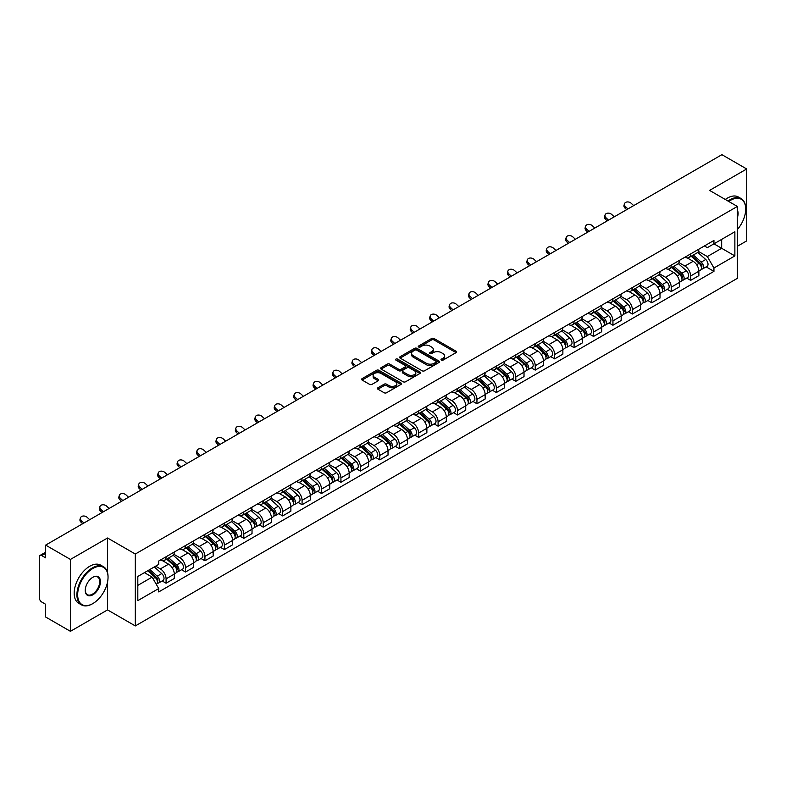 <?xml version="1.0" encoding="UTF-8"?>
<svg xmlns="http://www.w3.org/2000/svg" width="786" height="786" viewBox="0 0 786 786"><rect width="100%" height="100%" fill="white"/><g stroke="black" fill="none" stroke-linecap="round" stroke-linejoin="round"><path stroke-width="1.18" d="M441.359 360.126A1.208 0.698 0 0 0 443.068 360.126L456.057 352.629A1.729 1.002 0 0 0 456.568 351.922A1.729 1.002 0 0 0 456.057 351.214L434.049 338.511A1.729 1.002 0 0 0 431.612 338.511L418.624 346.007A1.208 0.698 0 0 0 418.27 346.498A1.208 0.698 0 0 0 418.624 346.999A1.208 0.698 0 0 0 420.333 346.999L422.013 346.027A5.531 3.193 0 0 1 429.834 346.027L431.671 347.088A5.531 3.193 0 0 1 433.292 349.348A5.531 3.193 0 0 1 431.671 351.597L429.991 352.57A1.208 0.698 0 0 0 429.637 353.071A1.208 0.698 0 0 0 429.991 353.562A1.208 0.698 0 0 0 431.701 353.562L433.381 352.59A5.531 3.193 0 0 1 441.201 352.59L443.039 353.651A5.531 3.193 0 0 1 444.66 355.911A5.531 3.193 0 0 1 443.039 358.17L441.359 359.133A1.208 0.698 0 0 0 441.005 359.634A1.208 0.698 0 0 0 441.359 360.126L441.359 359.133M377.938 387.773A1.729 1.002 0 0 0 377.437 388.481A1.729 1.002 0 0 0 377.938 389.188L384.118 392.745A1.729 1.002 0 0 0 386.565 392.745L400.988 384.423A1.729 1.002 0 0 0 401.489 383.715A1.729 1.002 0 0 0 400.988 383.008L378.98 370.304A1.729 1.002 0 0 0 376.533 370.304L362.11 378.636A1.729 1.002 0 0 0 361.609 379.343A1.729 1.002 0 0 0 362.11 380.041L369.567 384.354A1.729 1.002 0 0 0 372.014 384.354L378.184 380.788A1.729 1.002 0 0 0 378.695 380.08A1.729 1.002 0 0 0 378.184 379.373L374.49 377.241A4.628 2.672 0 0 1 373.134 375.354A4.628 2.672 0 0 1 375.993 372.888A4.628 2.672 0 0 1 381.033 373.468L395.515 381.829A4.628 2.672 0 0 1 396.871 383.715A4.628 2.672 0 0 1 394.012 386.181A4.628 2.672 0 0 1 388.972 385.602L386.565 384.207A1.729 1.002 0 0 0 384.118 384.207L377.938 387.773L377.938 389.188M135.32 554.032L107.544 537.997L70.435 559.426L45.647 545.111L721.912 154.675L746.7 168.98L709.591 190.409L737.356 206.443L135.32 554.032L135.32 625.931L737.356 278.352L737.356 206.443M422.131 370.796A1.729 1.002 0 0 0 424.578 370.796L439.001 362.474A1.729 1.002 0 0 0 439.512 361.766A1.729 1.002 0 0 0 439.001 361.059L417.002 348.355A1.729 1.002 0 0 0 414.556 348.355L400.133 356.687A1.729 1.002 0 0 0 399.622 357.394A1.729 1.002 0 0 0 400.133 358.092L422.131 370.796M396.399 360.391A1.208 0.698 0 0 1 397.628 360.558L397.628 359.123L419.999 372.033A1.729 1.002 0 0 1 420.5 372.741A1.729 1.002 0 0 1 419.999 373.448L405.566 381.77A1.729 1.002 0 0 1 403.13 381.77L381.122 369.066L381.122 367.661A1.729 1.002 0 0 0 380.611 368.369A1.729 1.002 0 0 0 381.122 369.066M381.122 367.661L387.292 364.095A1.729 1.002 0 0 1 389.738 364.095L398.659 369.243A1.729 1.002 0 0 0 401.106 369.243L405.203 366.885A1.729 1.002 0 0 0 405.714 366.178A1.729 1.002 0 0 0 405.203 365.47L395.908 360.106A1.208 0.698 0 0 1 395.555 359.615A1.208 0.698 0 0 1 396.301 358.966A1.208 0.698 0 0 1 397.628 359.123M70.435 559.426L70.435 631.325L45.647 617.02L45.647 604.287L41.796 602.056A3.527 2.034 -120 0 1 39.3 597.743L39.3 557.048A3.527 2.034 -120 0 1 40.027 555.437L45.647 552.194M737.356 246.283L746.7 240.889L746.7 168.98M70.435 631.325L107.544 609.897L135.32 625.931M45.647 545.111L45.647 557.844L41.796 555.614A3.527 2.034 -120 0 0 40.027 555.437M690.658 253.898A8.106 4.677 60 0 1 688.978 257.543L697.202 252.797A8.106 4.677 -120 0 0 698.872 249.152M678.986 262.622L684.93 266.051A8.106 4.677 60 0 1 690.658 275.974L698.872 271.229A8.106 4.677 -120 0 0 693.144 261.306L687.259 257.916M698.872 271.229L698.872 275.621L690.658 280.366L686.718 278.087M688.978 257.543A8.106 4.677 60 0 1 684.989 257.169M690.658 275.974L690.658 280.366M671.224 265.118A8.106 4.677 60 0 1 669.554 268.753L677.768 264.008A8.106 4.677 -120 0 0 679.448 260.372M667.285 289.307L671.224 291.577L679.448 286.831L679.448 282.449A8.106 4.677 -120 0 0 673.72 272.526L667.835 269.126M669.554 268.753A8.106 4.677 60 0 1 665.565 268.39M659.562 273.842L665.496 277.271A8.106 4.677 60 0 1 671.224 287.195L671.224 291.577M651.8 276.338A8.106 4.677 60 0 1 650.12 279.973L658.344 275.228A8.106 4.677 -120 0 0 660.014 271.592M647.861 300.517L651.8 302.797L660.014 298.051L660.014 293.669A8.106 4.677 -120 0 0 654.286 283.746L648.411 280.347M650.12 279.973A8.106 4.677 60 0 1 646.131 279.61M640.128 285.063L646.072 288.491A8.106 4.677 60 0 1 651.8 298.415L651.8 302.797M632.366 287.548A8.106 4.677 60 0 1 630.696 291.193L638.91 286.448A8.106 4.677 -120 0 0 640.59 282.803M628.427 311.737L632.366 314.017L640.59 309.271L640.59 304.88A8.106 4.677 -120 0 0 634.862 294.956L628.977 291.567M630.696 291.193A8.106 4.677 60 0 1 626.707 290.82M620.704 296.273L626.639 299.702A8.106 4.677 60 0 1 632.366 309.625L632.366 314.017M612.942 298.768A8.106 4.677 60 0 1 611.262 302.404L619.486 297.658A8.106 4.677 -120 0 0 621.166 294.023M609.003 322.958L612.942 325.227L621.166 320.482L621.166 316.1A8.106 4.677 -120 0 0 615.428 306.176L609.553 302.777M611.262 302.404A8.106 4.677 60 0 1 607.273 302.04M601.28 307.493L607.214 310.922A8.106 4.677 60 0 1 612.942 320.845L612.942 325.227M593.509 309.989A8.106 4.677 60 0 1 591.838 313.624L600.052 308.878A8.106 4.677 -120 0 0 601.732 305.243M589.569 334.168L593.509 336.447L601.732 331.702L601.732 327.32A8.106 4.677 -120 0 0 596.004 317.397L590.119 313.997M591.838 313.624A8.106 4.677 60 0 1 587.849 313.26M581.846 318.713L587.781 322.142A8.106 4.677 60 0 1 593.509 332.065L593.509 336.447M574.085 321.209A8.106 4.677 60 0 1 572.405 324.844L580.628 320.099A8.106 4.677 -120 0 0 582.308 316.463M570.145 345.388L574.085 347.667L582.308 342.922L582.308 338.53A8.106 4.677 -120 0 0 576.58 328.607L570.695 325.217M572.405 324.844A8.106 4.677 60 0 1 568.416 324.471M562.422 329.924L568.357 333.352A8.106 4.677 60 0 1 574.085 343.276L574.085 347.667M554.651 332.419A8.106 4.677 60 0 1 552.98 336.054L561.194 331.309A8.106 4.677 -120 0 0 562.874 327.674M550.711 356.608L554.661 358.878L562.874 354.132L562.874 349.75A8.106 4.677 -120 0 0 557.146 339.827L551.261 336.428M552.98 336.054A8.106 4.677 60 0 1 548.992 335.691M542.988 341.144L548.923 344.573A8.106 4.677 60 0 1 554.661 354.496L554.661 358.878M535.227 343.639A8.106 4.677 60 0 1 533.547 347.274L541.77 342.529A8.106 4.677 -120 0 0 543.45 338.894M531.287 367.828L535.227 370.098L543.45 365.352L543.45 360.971A8.106 4.677 -120 0 0 537.722 351.047L531.837 347.648M533.547 347.274A8.106 4.677 60 0 1 529.558 346.911M523.564 352.364L529.499 355.793A8.106 4.677 60 0 1 535.227 365.716L535.227 370.098M515.803 354.859A8.106 4.677 60 0 1 514.123 358.495L522.336 353.749A8.106 4.677 -120 0 0 524.016 350.114M511.853 379.039L515.803 381.318L524.016 376.573L524.016 372.181A8.106 4.677 -120 0 0 518.288 362.258L512.403 358.868M514.123 358.495A8.106 4.677 60 0 1 510.134 358.131M504.131 363.584L510.065 367.003A8.106 4.677 60 0 1 515.803 376.926L515.803 381.318M496.369 366.07A8.106 4.677 60 0 1 494.689 369.705L502.912 364.959A8.106 4.677 -120 0 0 504.592 361.324M492.429 390.259L496.369 392.528L504.592 387.783L504.592 383.401A8.106 4.677 -120 0 0 498.864 373.478L492.979 370.078M494.689 369.705A8.106 4.677 60 0 1 490.7 369.341M484.707 374.794L490.641 378.223A8.106 4.677 60 0 1 496.369 388.146L496.369 392.528M476.945 377.29A8.106 4.677 60 0 1 475.265 380.925L483.478 376.18A8.106 4.677 -120 0 0 485.159 372.544M473.005 401.479L476.945 403.749L485.159 399.003L485.159 394.621A8.106 4.677 -120 0 0 479.431 384.698L473.545 381.298M475.265 380.925A8.106 4.677 60 0 1 471.276 380.562M465.273 386.014L471.217 389.443A8.106 4.677 60 0 1 476.945 399.367L476.945 403.749M457.511 388.51A8.106 4.677 60 0 1 455.831 392.145L464.054 387.4A8.106 4.677 -120 0 0 465.734 383.765M453.571 412.689L457.511 414.969L465.734 410.223L465.734 405.831A8.106 4.677 -120 0 0 460.007 395.908L454.121 392.519M455.831 392.145A8.106 4.677 60 0 1 451.842 391.782M445.849 397.235L451.783 400.654A8.106 4.677 60 0 1 457.511 410.577L457.511 414.969M438.087 399.72A8.106 4.677 60 0 1 436.407 403.356L444.63 398.61A8.106 4.677 -120 0 0 446.301 394.975M434.147 423.909L438.087 426.179L446.301 421.434L446.301 417.052A8.106 4.677 -120 0 0 440.573 407.128L434.687 403.729M436.407 403.356A8.106 4.677 60 0 1 432.418 402.992M426.415 408.445L432.359 411.874A8.106 4.677 60 0 1 438.087 421.797L438.087 426.179M418.653 410.94A8.106 4.677 60 0 1 416.973 414.576L425.197 409.83A8.106 4.677 -120 0 0 426.877 406.195M414.713 435.13L418.653 437.399L426.877 432.654L426.877 428.272A8.106 4.677 -120 0 0 421.149 418.349L415.263 414.949M416.973 414.576A8.106 4.677 60 0 1 412.994 414.212M406.991 419.665L412.925 423.094A8.106 4.677 60 0 1 418.653 433.017L418.653 437.399M399.229 422.161A8.106 4.677 60 0 1 397.549 425.796L405.773 421.05A8.106 4.677 -120 0 0 407.443 417.415M395.289 446.34L399.229 448.619L407.443 443.874L407.443 439.482A8.106 4.677 -120 0 0 401.715 429.559L395.839 426.169M397.549 425.796A8.106 4.677 60 0 1 393.56 425.432M387.557 430.885L393.501 434.304A8.106 4.677 60 0 1 399.229 444.228L399.229 448.619M379.795 433.371A8.106 4.677 60 0 1 378.125 437.006L386.339 432.261A8.106 4.677 -120 0 0 388.019 428.625M375.855 457.56L379.795 459.839L388.019 455.094L388.019 450.702A8.106 4.677 -120 0 0 382.291 440.779L376.406 437.38M378.125 437.006A8.106 4.677 60 0 1 374.136 436.643M368.133 442.096L374.067 445.524A8.106 4.677 60 0 1 379.795 455.448L379.795 459.839M360.371 444.591A8.106 4.677 60 0 1 358.691 448.226L366.915 443.481A8.106 4.677 -120 0 0 368.585 439.846M356.431 468.78L360.371 471.05L368.585 466.304L368.585 461.922A8.106 4.677 -120 0 0 362.857 451.999L356.982 448.6M358.691 448.226A8.106 4.677 60 0 1 354.702 447.863M348.709 453.316L354.643 456.745A8.106 4.677 60 0 1 360.371 466.668L360.371 471.05M340.937 455.811A8.106 4.677 60 0 1 339.267 459.446L347.481 454.701A8.106 4.677 -120 0 0 349.161 451.066M336.998 479.991L340.937 482.27L349.161 477.524L349.161 473.133A8.106 4.677 -120 0 0 343.433 463.209L337.548 459.82M339.267 459.446A8.106 4.677 60 0 1 335.278 459.083M329.275 464.536L335.209 467.955A8.106 4.677 60 0 1 340.937 477.878L340.937 482.27M321.513 467.022A8.106 4.677 60 0 1 319.833 470.667L328.057 465.911A8.106 4.677 -120 0 0 329.737 462.276M317.573 491.211L321.513 493.49L329.737 488.745L329.737 484.353A8.106 4.677 -120 0 0 323.999 474.43L318.124 471.03M319.833 470.667A8.106 4.677 60 0 1 315.844 470.293M309.851 475.746L315.785 479.175A8.106 4.677 60 0 1 321.513 489.098L321.513 493.49M302.079 478.242A8.106 4.677 60 0 1 300.409 481.877L308.623 477.131A8.106 4.677 -120 0 0 310.303 473.496M298.14 502.431L302.079 504.7L310.303 499.955L310.303 495.573A8.106 4.677 -120 0 0 304.575 485.65L298.69 482.25M300.409 481.877A8.106 4.677 60 0 1 296.42 481.513M290.417 486.966L296.351 490.395A8.106 4.677 60 0 1 302.079 500.318L302.079 504.7M282.655 489.462A8.106 4.677 60 0 1 280.975 493.097L289.199 488.352A8.106 4.677 -120 0 0 290.879 484.716M278.716 513.641L282.655 515.921L290.879 511.175L290.879 506.783A8.106 4.677 -120 0 0 285.151 496.87L279.266 493.47M280.975 493.097A8.106 4.677 60 0 1 276.986 492.734M270.993 498.186L276.927 501.615A8.106 4.677 60 0 1 282.655 511.529L282.655 515.921M263.231 500.672A8.106 4.677 60 0 1 261.551 504.317L269.765 499.572A8.106 4.677 -120 0 0 271.445 495.927M259.282 524.861L263.231 527.141L271.445 522.395L271.445 518.003A8.106 4.677 -120 0 0 265.717 508.08L259.832 504.681M261.551 504.317A8.106 4.677 60 0 1 257.562 503.944M251.559 509.397L257.494 512.826A8.106 4.677 60 0 1 263.231 522.749L263.231 527.141M243.798 511.892A8.106 4.677 60 0 1 242.117 515.528L250.341 510.782A8.106 4.677 -120 0 0 252.021 507.147M239.858 536.081L243.798 538.351L252.021 533.606L252.021 529.224A8.106 4.677 -120 0 0 246.293 519.3L240.408 515.901M242.117 515.528A8.106 4.677 60 0 1 238.129 515.164M232.135 520.617L238.07 524.046A8.106 4.677 60 0 1 243.798 533.969L243.798 538.351M224.374 523.112A8.106 4.677 60 0 1 222.693 526.748L230.907 522.002A8.106 4.677 -120 0 0 232.587 518.367M220.424 547.292L224.374 549.571L232.587 544.826L232.587 540.444A8.106 4.677 -120 0 0 226.859 530.521L220.974 527.121M222.693 526.748A8.106 4.677 60 0 1 218.704 526.384M212.701 531.837L218.646 535.266A8.106 4.677 60 0 1 224.374 545.189L224.374 549.571M204.94 534.323A8.106 4.677 60 0 1 203.26 537.968L211.483 533.222A8.106 4.677 -120 0 0 213.163 529.577M201 558.512L204.94 560.791L213.163 556.046L213.163 551.654A8.106 4.677 -120 0 0 207.435 541.731L201.55 538.341M203.26 537.968A8.106 4.677 60 0 1 199.271 537.595M193.277 543.047L199.212 546.476A8.106 4.677 60 0 1 204.94 556.4L204.94 560.791M185.516 545.543A8.106 4.677 60 0 1 183.836 549.178L192.059 544.433A8.106 4.677 -120 0 0 193.729 540.797M181.576 569.732L185.516 572.002L193.729 567.256L193.729 562.874A8.106 4.677 -120 0 0 188.001 552.951L182.116 549.552M183.836 549.178A8.106 4.677 60 0 1 179.847 548.815M173.844 554.268L179.788 557.696A8.106 4.677 60 0 1 185.516 567.62L185.516 572.002M166.082 556.763A8.106 4.677 60 0 1 164.402 560.398L172.625 555.653A8.106 4.677 -120 0 0 174.305 552.018M162.142 580.942L166.082 583.222L174.305 578.476L174.305 574.094A8.106 4.677 -120 0 0 168.577 564.171L162.692 560.772M164.402 560.398A8.106 4.677 60 0 1 160.413 560.035M155.618 566.175L160.354 568.917A8.106 4.677 60 0 1 166.082 578.84L166.082 583.222M704.413 245.959L707.341 247.649L734.871 231.752L721.666 239.376L721.666 248.297L707.341 256.56L698.42 251.412M137.815 585.383L152.14 577.111L158.733 588.547L137.815 600.622L137.815 576.462L158.733 564.387L158.733 561.008L713.943 240.457L713.943 243.837L734.871 255.912L713.943 267.997L707.341 256.56M734.871 231.752L734.871 255.912M158.733 588.547L158.733 591.927L713.943 271.376L713.943 267.997M107.544 537.997L107.544 572.601M107.544 581.994L107.544 609.897M152.14 577.111L144.418 572.65M706.142 266.867L713.943 271.376M441.84 360.293L443.039 359.605A5.531 3.193 0 0 0 444.66 357.345L444.66 355.911M433.292 349.348L433.292 350.782A5.531 3.193 0 0 1 431.671 353.042L430.473 353.729M456.037 352.639L434.049 339.945A1.729 1.002 0 0 0 431.612 339.945L419.105 347.166M439.001 361.059L439.001 362.474L417.002 349.79A1.729 1.002 0 0 0 414.556 349.79L400.153 358.111M435.945 362.258A1.208 0.698 0 0 0 436.299 361.766A1.208 0.698 0 0 0 435.945 361.275L416.629 350.124A1.208 0.698 0 0 0 414.92 350.124L413.151 351.145A5.531 3.193 0 0 0 411.53 353.405A5.531 3.193 0 0 0 413.151 355.665L426.356 363.279A5.531 3.193 0 0 0 434.177 363.279L435.945 362.258L435.945 363.702A1.208 0.698 0 0 0 436.299 363.201L436.299 361.766M411.53 353.405L411.53 354.84A5.531 3.193 0 0 0 413.151 357.099L413.151 355.665M435.945 363.702L434.177 364.724A5.531 3.193 0 0 1 426.356 364.724L413.151 357.099M381.141 369.086L387.292 365.529L387.292 364.095M405.714 366.178L405.714 367.612A1.729 1.002 0 0 1 405.203 368.32L401.106 370.687A1.729 1.002 0 0 1 398.659 370.687L389.738 365.529A1.729 1.002 0 0 0 387.292 365.529M397.628 360.558L419.97 373.458M407.924 374.598A4.628 2.672 0 0 0 412.964 375.168A4.628 2.672 0 0 0 415.814 372.702A4.628 2.672 0 0 0 414.468 370.815L409.359 367.868A1.729 1.002 0 0 0 406.912 367.868L402.815 370.235A1.729 1.002 0 0 0 402.314 370.943A1.729 1.002 0 0 0 402.815 371.65L407.924 374.598L407.924 376.032A4.628 2.672 0 0 0 412.964 376.612A4.628 2.672 0 0 0 415.814 374.146L415.814 372.702M402.314 370.943L402.314 372.377A1.729 1.002 0 0 0 402.815 373.085L402.815 371.65M407.924 376.032L402.815 373.085M396.871 383.715L396.871 385.15A4.628 2.672 0 0 1 394.012 387.616A4.628 2.672 0 0 1 388.972 387.046L386.565 385.651A1.729 1.002 0 0 0 384.118 385.651L377.968 389.198M373.134 375.354L373.134 376.789A4.628 2.672 0 0 0 374.49 378.675L374.49 377.241M378.164 380.797L374.49 378.675M400.958 384.433L378.98 371.739A1.729 1.002 0 0 0 376.533 371.739L362.13 380.06M691.218 256.246L699.137 263.31A4.402 2.545 60 0 1 700.513 270.119L698.872 271.072M691.425 256.433L695.158 258.584M692.014 255.784L700.827 263.644A2.112 1.218 60 0 1 701.485 266.916A2.112 1.218 60 0 1 701.299 266.994M693.331 255.028L701.25 262.092A4.402 2.545 60 0 1 702.635 268.9A4.402 2.545 60 0 1 701.308 269.038M697.752 252.375L705.74 259.498A4.402 2.545 60 0 1 707.115 266.307L702.635 268.9M633.683 205.618L631.227 203.319A4.048 2.928 17.7 0 0 627.316 201.933A4.048 2.928 17.7 0 0 624.506 203.741A4.048 2.928 17.7 0 0 625.499 206.63L625.017 208.133A4.048 2.928 -162.3 0 1 624.025 205.244L624.506 203.741M627.955 208.929L625.499 206.63M625.017 208.133L626.658 209.675M671.784 267.466L679.703 274.53A4.402 2.545 60 0 1 681.089 281.339L679.448 282.282M672.001 267.653L675.724 269.804M672.59 267.004L681.393 274.864A2.112 1.218 60 0 1 682.061 278.126A2.112 1.218 60 0 1 681.865 278.205M673.907 266.238L681.826 273.302A4.402 2.545 60 0 1 683.201 280.111A4.402 2.545 60 0 1 681.875 280.258M678.318 263.595L686.306 270.718A4.402 2.545 60 0 1 687.691 277.527L683.201 280.111M652.36 278.676L660.279 285.74A4.402 2.545 60 0 1 661.665 292.549L660.014 293.502M652.567 278.863L656.3 281.015M653.156 278.215L661.969 286.084A2.112 1.218 60 0 1 662.627 289.346A2.112 1.218 60 0 1 662.441 289.425M654.483 277.458L662.392 284.522A4.402 2.545 60 0 1 663.777 291.331A4.402 2.545 60 0 1 662.451 291.468M658.894 274.805L666.882 281.928A4.402 2.545 60 0 1 668.257 288.747L663.777 291.331M614.249 216.838L611.803 214.539A4.048 2.928 17.7 0 0 607.883 213.144A4.048 2.928 17.7 0 0 605.073 214.951A4.048 2.928 17.7 0 0 606.075 217.84L605.593 219.353A4.048 2.928 -162.3 0 1 604.591 216.464L605.073 214.951M608.521 220.139L606.075 217.84M605.593 219.353L607.234 220.886M594.825 228.048L592.369 225.749A4.048 2.928 17.7 0 0 588.459 224.364A4.048 2.928 17.7 0 0 585.649 226.172A4.048 2.928 17.7 0 0 586.641 229.06L586.16 230.563A4.048 2.928 -162.3 0 1 585.167 227.685L585.649 226.172M589.097 231.359L586.641 229.06M586.16 230.563L587.8 232.106M737.356 229.581A21.487 12.409 120 0 0 745.708 209.105A21.487 12.409 120 0 0 730.508 200.332A21.487 12.409 120 0 0 728.74 201.471M728.033 201.059A22.018 12.714 -60 0 1 730.135 199.683A22.018 12.714 -60 0 1 741.139 198.593A22.018 12.714 -60 0 1 745.708 208.673A22.018 12.714 -60 0 1 745.698 208.889M737.356 210.127A10.749 6.2 -60 0 1 737.356 217.722M725.301 199.477A22.018 12.714 -60 0 1 727.394 198.101A22.018 12.714 -60 0 1 738.408 197.011L741.139 198.593M92.483 603.786L92.856 603.569A21.487 12.409 120 0 0 108.046 577.258A21.487 12.409 120 0 0 92.856 568.484A21.487 12.409 120 0 0 77.657 594.796A21.487 12.409 120 0 0 92.856 603.569L92.483 603.786A22.018 12.714 -60 0 1 81.469 604.876A22.018 12.714 -60 0 1 78.099 587.23A22.018 12.714 -60 0 1 92.483 567.836A22.018 12.714 -60 0 1 103.487 566.745A22.018 12.714 -60 0 1 108.046 576.826A22.018 12.714 -60 0 1 108.046 577.042M92.856 577.258L92.856 577.258A10.749 6.2 -60 0 1 100.451 581.64A10.749 6.2 -60 0 1 92.856 594.796A10.749 6.2 -60 0 1 85.252 590.414A10.749 6.2 -60 0 1 92.856 577.258L92.856 577.258M85.261 590.188A10.218 5.895 120 0 0 87.374 594.658A10.218 5.895 120 0 0 92.483 594.147A10.218 5.895 120 0 0 99.154 585.148A10.218 5.895 120 0 0 97.592 576.963A10.218 5.895 120 0 0 92.66 577.366M81.469 604.876L78.728 603.294A22.018 12.714 -60 0 1 75.358 585.649A22.018 12.714 -60 0 1 89.742 566.254A22.018 12.714 -60 0 1 100.746 565.163L103.487 566.745M632.936 289.896L640.845 296.961A4.402 2.545 60 0 1 642.231 303.769L640.59 304.722M633.143 290.083L636.866 292.235M633.732 289.435L642.535 297.295A2.112 1.218 60 0 1 643.203 300.566A2.112 1.218 60 0 1 643.007 300.645M635.049 288.678L642.968 295.742A4.402 2.545 60 0 1 644.353 302.551A4.402 2.545 60 0 1 643.017 302.689M639.46 286.025L647.448 293.149A4.402 2.545 60 0 1 648.833 299.957L644.353 302.551M613.502 301.117L621.421 308.181A4.402 2.545 60 0 1 622.807 314.99L621.156 315.933M613.709 301.303L617.442 303.455M614.298 300.655L623.111 308.515A2.112 1.218 60 0 1 623.779 311.787A2.112 1.218 60 0 1 623.583 311.855M615.625 299.888L623.534 306.953A4.402 2.545 60 0 1 624.919 313.761A4.402 2.545 60 0 1 623.593 313.909M620.036 297.246L628.024 304.369A4.402 2.545 60 0 1 629.399 311.177L624.919 313.761M594.078 312.327L601.988 319.391A4.402 2.545 60 0 1 603.373 326.2L601.732 327.153M594.285 312.514L598.008 314.665M594.874 311.865L603.687 319.735A2.112 1.218 60 0 1 604.346 322.997A2.112 1.218 60 0 1 604.149 323.075M596.191 311.109L604.11 318.173A4.402 2.545 60 0 1 605.495 324.982A4.402 2.545 60 0 1 604.159 325.119M600.602 308.456L608.59 315.589A4.402 2.545 60 0 1 609.975 322.398L605.495 324.982M575.391 239.268L572.945 236.969A4.048 2.928 17.7 0 0 569.035 235.584A4.048 2.928 17.7 0 0 566.215 237.392A4.048 2.928 17.7 0 0 567.217 240.28L566.735 241.783A4.048 2.928 -162.3 0 1 565.733 238.895L566.215 237.392M569.663 242.579L567.217 240.28M566.735 241.783L568.376 243.326M555.967 250.488L553.511 248.189A4.048 2.928 17.7 0 0 549.601 246.804A4.048 2.928 17.7 0 0 546.791 248.612A4.048 2.928 17.7 0 0 547.783 251.491L547.302 253.004A4.048 2.928 -162.3 0 1 546.309 250.115L546.791 248.612M550.239 253.79L547.783 251.491M547.302 253.004L548.942 254.536M536.533 261.699L534.087 259.4A4.048 2.928 17.7 0 0 530.177 258.014A4.048 2.928 17.7 0 0 527.357 259.822A4.048 2.928 17.7 0 0 528.359 262.711L527.878 264.214A4.048 2.928 -162.3 0 1 526.875 261.335L527.357 259.822M530.805 265.01L528.359 262.711M527.878 264.214L529.518 265.756M574.645 323.547L582.564 330.611A4.402 2.545 60 0 1 583.949 337.42L582.298 338.373M574.861 323.734L578.584 325.885M575.44 323.085L584.253 330.945A2.112 1.218 60 0 1 584.922 334.217A2.112 1.218 60 0 1 584.725 334.296M576.767 322.329L584.676 329.393A4.402 2.545 60 0 1 586.061 336.202A4.402 2.545 60 0 1 584.735 336.339M581.178 319.676L589.166 326.799A4.402 2.545 60 0 1 590.541 333.608L586.061 336.202M517.109 272.919L514.653 270.62A4.048 2.928 17.7 0 0 510.743 269.234A4.048 2.928 17.7 0 0 507.933 271.042A4.048 2.928 17.7 0 0 508.925 273.931L508.444 275.434A4.048 2.928 -162.3 0 1 507.451 272.546L507.933 271.042M511.381 276.23L508.925 273.931M508.444 275.434L510.085 276.977M555.221 334.767L563.13 341.831A4.402 2.545 60 0 1 564.515 348.64L562.874 349.583M555.427 334.954L559.151 337.106M556.016 334.305L564.829 342.165A2.112 1.218 60 0 1 565.488 345.437A2.112 1.218 60 0 1 565.301 345.506M557.333 333.539L565.252 340.603A4.402 2.545 60 0 1 566.637 347.412A4.402 2.545 60 0 1 565.301 347.559M561.744 330.896L569.732 338.019A4.402 2.545 60 0 1 571.117 344.828L566.637 347.412M497.685 284.139L495.229 281.84A4.048 2.928 17.7 0 0 491.319 280.455A4.048 2.928 17.7 0 0 488.509 282.262A4.048 2.928 17.7 0 0 489.501 285.141L489.02 286.654A4.048 2.928 -162.3 0 1 488.027 283.766L488.509 282.262M491.948 287.44L489.501 285.141M489.02 286.654L490.661 288.187M535.787 345.978L543.706 353.042A4.402 2.545 60 0 1 545.091 359.85L543.44 360.803M536.003 346.164L539.727 348.316M536.592 345.516L545.396 353.386A2.112 1.218 60 0 1 546.064 356.648A2.112 1.218 60 0 1 545.867 356.726M537.909 344.759L545.828 351.823A4.402 2.545 60 0 1 547.203 358.632A4.402 2.545 60 0 1 545.877 358.77M542.32 342.106L550.308 349.239A4.402 2.545 60 0 1 551.693 356.048L547.203 358.632M478.252 295.349L475.795 293.05A4.048 2.928 17.7 0 0 471.885 291.665A4.048 2.928 17.7 0 0 469.075 293.473A4.048 2.928 17.7 0 0 470.067 296.361L469.586 297.865A4.048 2.928 -162.3 0 1 468.594 294.986L469.075 293.473M472.524 298.66L470.067 296.361M469.586 297.865L471.227 299.407M516.363 357.198L524.282 364.262A4.402 2.545 60 0 1 525.657 371.071L524.016 372.024M516.569 357.384L520.293 359.536M517.159 356.736L525.972 364.596A2.112 1.218 60 0 1 526.63 367.868A2.112 1.218 60 0 1 526.443 367.946M518.475 355.979L526.394 363.044A4.402 2.545 60 0 1 527.779 369.852A4.402 2.545 60 0 1 526.443 369.99M522.896 353.327L530.874 360.45A4.402 2.545 60 0 1 532.26 367.259L527.779 369.852M458.828 306.569L456.371 304.27A4.048 2.928 17.7 0 0 452.461 302.885A4.048 2.928 17.7 0 0 449.651 304.693A4.048 2.928 17.7 0 0 450.643 307.581L450.162 309.085A4.048 2.928 -162.3 0 1 449.17 306.196L449.651 304.693M453.1 309.88L450.643 307.581M450.162 309.085L451.803 310.627M496.929 368.418L504.848 375.482A4.402 2.545 60 0 1 506.233 382.291L504.592 383.234M497.145 368.605L500.869 370.756M497.735 367.956L506.538 375.816A2.112 1.218 60 0 1 507.206 379.088A2.112 1.218 60 0 1 507.009 379.157M499.051 367.19L506.97 374.254A4.402 2.545 60 0 1 508.346 381.063A4.402 2.545 60 0 1 507.019 381.21M503.462 364.547L511.45 371.67A4.402 2.545 60 0 1 512.836 378.479L508.346 381.063M439.394 317.79L436.937 315.491A4.048 2.928 17.7 0 0 433.027 314.105A4.048 2.928 17.7 0 0 430.217 315.913A4.048 2.928 17.7 0 0 431.209 318.792L430.728 320.305A4.048 2.928 -162.3 0 1 429.736 317.416L430.217 315.913M433.666 321.091L431.209 318.792M430.728 320.305L432.369 321.838M477.505 379.628L485.424 386.692A4.402 2.545 60 0 1 486.799 393.501L485.159 394.454M477.711 379.825L481.435 381.967M478.301 379.176L487.114 387.036A2.112 1.218 60 0 1 487.772 390.298A2.112 1.218 60 0 1 487.585 390.377M479.617 378.41L487.536 385.474A4.402 2.545 60 0 1 488.921 392.283A4.402 2.545 60 0 1 487.585 392.42M484.038 375.757L492.016 382.89A4.402 2.545 60 0 1 493.402 389.699L488.921 392.283M419.97 329L417.513 326.701A4.048 2.928 17.7 0 0 413.603 325.316A4.048 2.928 17.7 0 0 410.793 327.123A4.048 2.928 17.7 0 0 411.785 330.012L411.304 331.515A4.048 2.928 -162.3 0 1 410.312 328.636L410.793 327.123M414.242 332.311L411.785 330.012M411.304 331.515L412.945 333.058M458.071 390.848L465.99 397.913A4.402 2.545 60 0 1 467.375 404.721L465.734 405.674M458.287 391.035L462.011 393.187M458.877 390.387L467.68 398.247A2.112 1.218 60 0 1 468.348 401.518A2.112 1.218 60 0 1 468.151 401.597M460.193 389.63L468.112 396.694A4.402 2.545 60 0 1 469.488 403.503A4.402 2.545 60 0 1 468.161 403.64M464.605 386.977L472.592 394.1A4.402 2.545 60 0 1 473.978 400.909L469.488 403.503M400.536 340.22L398.089 337.921A4.048 2.928 17.7 0 0 394.169 336.536A4.048 2.928 17.7 0 0 391.359 338.344A4.048 2.928 17.7 0 0 392.352 341.232L391.87 342.735A4.048 2.928 -162.3 0 1 390.878 339.847L391.359 338.344M394.808 343.531L392.352 341.232M391.87 342.735L393.521 344.278M438.647 402.068L446.566 409.133A4.402 2.545 60 0 1 447.941 415.941L446.301 416.885M438.853 402.255L442.587 404.407M439.443 401.607L448.256 409.467A2.112 1.218 60 0 1 448.914 412.738A2.112 1.218 60 0 1 448.727 412.807M440.759 400.84L448.678 407.905A4.402 2.545 60 0 1 450.064 414.713A4.402 2.545 60 0 1 448.737 414.861M445.181 398.197L453.168 405.321A4.402 2.545 60 0 1 454.544 412.129L450.064 414.713M381.112 351.44L378.656 349.141A4.048 2.928 17.7 0 0 374.745 347.756A4.048 2.928 17.7 0 0 371.935 349.564A4.048 2.928 17.7 0 0 372.928 352.442L372.446 353.955A4.048 2.928 -162.3 0 1 371.454 351.067L371.935 349.564M375.384 354.741L372.928 352.442M372.446 353.955L374.087 355.488M419.213 413.289L427.132 420.353A4.402 2.545 60 0 1 428.517 427.162L426.877 428.105M419.429 413.475L423.153 415.627M420.019 412.827L428.822 420.687A2.112 1.218 60 0 1 429.49 423.949A2.112 1.218 60 0 1 429.294 424.027M421.335 412.06L429.254 419.125A4.402 2.545 60 0 1 430.63 425.933A4.402 2.545 60 0 1 429.303 426.081M425.747 409.408L433.734 416.541A4.402 2.545 60 0 1 435.12 423.349L430.63 425.933M361.678 362.651L359.231 360.352A4.048 2.928 17.7 0 0 355.311 358.966A4.048 2.928 17.7 0 0 352.501 360.774A4.048 2.928 17.7 0 0 353.494 363.663L353.012 365.166A4.048 2.928 -162.3 0 1 352.02 362.287L352.501 360.774M355.95 365.962L353.494 363.663M353.012 365.166L354.663 366.708M399.789 424.499L407.708 431.563A4.402 2.545 60 0 1 409.084 438.372L407.443 439.325M399.995 424.686L403.729 426.837M400.585 424.037L409.398 431.897A2.112 1.218 60 0 1 410.056 435.169A2.112 1.218 60 0 1 409.87 435.248M401.901 423.281L409.82 430.345A4.402 2.545 60 0 1 411.206 437.154A4.402 2.545 60 0 1 409.879 437.291M406.323 420.628L414.31 427.751A4.402 2.545 60 0 1 415.686 434.56L411.206 437.154M342.254 373.871L339.798 371.572A4.048 2.928 17.7 0 0 335.887 370.186A4.048 2.928 17.7 0 0 333.077 371.994A4.048 2.928 17.7 0 0 334.07 374.883L333.588 376.386A4.048 2.928 -162.3 0 1 332.596 373.497L333.077 371.994M336.526 377.182L334.07 374.883M333.588 376.386L335.229 377.928M380.365 435.719L388.274 442.783A4.402 2.545 60 0 1 389.66 449.592L388.019 450.535M380.571 435.906L384.295 438.057M381.161 435.257L389.964 443.117A2.112 1.218 60 0 1 390.632 446.389A2.112 1.218 60 0 1 390.436 446.458M382.477 434.491L390.396 441.555A4.402 2.545 60 0 1 391.772 448.364A4.402 2.545 60 0 1 390.445 448.511M386.889 431.848L394.877 438.971A4.402 2.545 60 0 1 396.262 445.78L391.772 448.364M322.82 385.091L320.374 382.792A4.048 2.928 17.7 0 0 316.453 381.406A4.048 2.928 17.7 0 0 313.643 383.214A4.048 2.928 17.7 0 0 314.646 386.093L314.164 387.606A4.048 2.928 -162.3 0 1 313.162 384.718L313.643 383.214M317.092 388.392L314.646 386.093M314.164 387.606L315.805 389.139M360.931 446.939L368.85 454.003A4.402 2.545 60 0 1 370.235 460.812L368.585 461.755M361.138 447.126L364.871 449.278M361.727 446.477L370.54 454.337A2.112 1.218 60 0 1 371.208 457.599A2.112 1.218 60 0 1 371.012 457.678M363.053 445.711L370.963 452.775A4.402 2.545 60 0 1 372.348 459.584A4.402 2.545 60 0 1 371.021 459.731M367.465 443.058L375.453 450.191A4.402 2.545 60 0 1 376.828 457L372.348 459.584M303.396 396.301L300.94 394.002A4.048 2.928 17.7 0 0 297.029 392.617A4.048 2.928 17.7 0 0 294.219 394.425A4.048 2.928 17.7 0 0 295.212 397.313L294.73 398.816A4.048 2.928 -162.3 0 1 293.738 395.938L294.219 394.425M297.668 399.612L295.212 397.313M294.73 398.816L296.371 400.359M341.507 458.15L349.416 465.214A4.402 2.545 60 0 1 350.802 472.022L349.161 472.976M341.714 458.336L345.437 460.488M342.303 457.688L351.116 465.548A2.112 1.218 60 0 1 351.774 468.82A2.112 1.218 60 0 1 351.578 468.898M343.62 456.931L351.538 463.995A4.402 2.545 60 0 1 352.924 470.804A4.402 2.545 60 0 1 351.588 470.942M348.031 454.279L356.019 461.402A4.402 2.545 60 0 1 357.404 468.21L352.924 470.804M283.962 407.521L281.516 405.222A4.048 2.928 17.7 0 0 277.605 403.837A4.048 2.928 17.7 0 0 274.786 405.645A4.048 2.928 17.7 0 0 275.788 408.533L275.306 410.037A4.048 2.928 -162.3 0 1 274.304 407.148L274.786 405.645M278.234 410.832L275.788 408.533M275.306 410.037L276.947 411.579M322.073 469.37L329.992 476.434A4.402 2.545 60 0 1 331.378 483.243L329.727 484.186M322.28 469.556L326.013 471.708M322.869 468.908L331.682 476.768A2.112 1.218 60 0 1 332.35 480.04A2.112 1.218 60 0 1 332.154 480.108M324.196 468.142L332.105 475.216A4.402 2.545 60 0 1 333.49 482.024A4.402 2.545 60 0 1 332.164 482.162M328.607 465.499L336.595 472.622A4.402 2.545 60 0 1 337.97 479.431L333.49 482.024M264.538 418.742L262.082 416.442A4.048 2.928 17.7 0 0 258.172 415.057A4.048 2.928 17.7 0 0 255.362 416.865A4.048 2.928 17.7 0 0 256.354 419.744L255.872 421.257A4.048 2.928 -162.3 0 1 254.88 418.368L255.362 416.865M258.81 422.043L256.354 419.744M255.872 421.257L257.513 422.789M302.649 480.59L310.558 487.654A4.402 2.545 60 0 1 311.944 494.463L310.303 495.406M302.856 480.777L306.579 482.928M303.445 480.128L312.258 487.988A2.112 1.218 60 0 1 312.916 491.25A2.112 1.218 60 0 1 312.72 491.329M304.762 479.362L312.681 486.426A4.402 2.545 60 0 1 314.066 493.235A4.402 2.545 60 0 1 312.73 493.382M309.173 476.709L317.161 483.842A4.402 2.545 60 0 1 318.546 490.651L314.066 493.235M245.104 429.952L242.658 427.653A4.048 2.928 17.7 0 0 238.748 426.267A4.048 2.928 17.7 0 0 235.928 428.075A4.048 2.928 17.7 0 0 236.93 430.964L236.448 432.477A4.048 2.928 -162.3 0 1 235.446 429.588L235.928 428.075M239.376 433.263L236.93 430.964M236.448 432.477L238.089 434.01M283.215 491.8L291.134 498.864A4.402 2.545 60 0 1 292.52 505.673L290.869 506.626M283.432 491.987L287.155 494.139M284.011 491.338L292.824 499.198A2.112 1.218 60 0 1 293.492 502.47A2.112 1.218 60 0 1 293.296 502.549M285.338 490.582L293.247 497.646A4.402 2.545 60 0 1 294.632 504.455A4.402 2.545 60 0 1 293.306 504.592M289.749 487.929L297.737 495.052A4.402 2.545 60 0 1 299.122 501.861L294.632 504.455M225.68 441.172L223.224 438.873A4.048 2.928 17.7 0 0 219.314 437.488A4.048 2.928 17.7 0 0 216.504 439.295A4.048 2.928 17.7 0 0 217.496 442.184L217.015 443.687A4.048 2.928 -162.3 0 1 216.022 440.799L216.504 439.295M219.952 444.483L217.496 442.184M217.015 443.687L218.655 445.23M263.791 503.02L271.71 510.085A4.402 2.545 60 0 1 273.086 516.893L271.445 517.846M263.998 503.207L267.721 505.359M264.587 502.559L273.4 510.419A2.112 1.218 60 0 1 274.059 513.69A2.112 1.218 60 0 1 273.872 513.769M265.904 501.802L273.823 508.866A4.402 2.545 60 0 1 275.208 515.675A4.402 2.545 60 0 1 273.872 515.812M270.325 499.149L278.303 506.272A4.402 2.545 60 0 1 279.688 513.081L275.208 515.675M206.256 452.392L203.8 450.093A4.048 2.928 17.7 0 0 199.89 448.708A4.048 2.928 17.7 0 0 197.08 450.516A4.048 2.928 17.7 0 0 198.072 453.404L197.591 454.907A4.048 2.928 -162.3 0 1 196.598 452.019L197.08 450.516M200.518 455.693L198.072 453.404M197.591 454.907L199.231 456.44M244.358 514.24L252.277 521.305A4.402 2.545 60 0 1 253.662 528.113L252.021 529.057M244.574 514.427L248.297 516.579M245.163 513.779L253.966 521.639A2.112 1.218 60 0 1 254.635 524.901A2.112 1.218 60 0 1 254.438 524.979M246.48 513.012L254.399 520.077A4.402 2.545 60 0 1 255.774 526.885A4.402 2.545 60 0 1 254.448 527.033M250.891 510.36L258.879 517.493A4.402 2.545 60 0 1 260.264 524.301L255.774 526.885M186.822 463.602L184.366 461.313A4.048 2.928 17.7 0 0 180.456 459.918A4.048 2.928 17.7 0 0 177.646 461.726A4.048 2.928 17.7 0 0 178.638 464.614L178.157 466.127A4.048 2.928 -162.3 0 1 177.164 463.239L177.646 461.726M181.094 466.913L178.638 464.614M178.157 466.127L179.798 467.66M224.934 525.451L232.853 532.515A4.402 2.545 60 0 1 234.228 539.324L232.587 540.277M225.14 525.638L228.864 527.789M225.729 524.989L234.542 532.849A2.112 1.218 60 0 1 235.201 536.121A2.112 1.218 60 0 1 235.014 536.199M227.046 524.233L234.965 531.297A4.402 2.545 60 0 1 236.35 538.105A4.402 2.545 60 0 1 235.014 538.243M231.467 521.58L239.445 528.703A4.402 2.545 60 0 1 240.83 535.512L236.35 538.105M167.398 474.823L164.942 472.524A4.048 2.928 17.7 0 0 161.032 471.138A4.048 2.928 17.7 0 0 158.222 472.946A4.048 2.928 17.7 0 0 159.214 475.835L158.733 477.338A4.048 2.928 -162.3 0 1 157.74 474.449L158.222 472.946M161.67 478.134L159.214 475.835M158.733 477.338L160.373 478.88M205.5 536.671L213.419 543.735A4.402 2.545 60 0 1 214.804 550.544L213.163 551.497M205.716 536.858L209.44 539.009M206.305 536.209L215.109 544.069A2.112 1.218 60 0 1 215.777 547.341A2.112 1.218 60 0 1 215.58 547.42M207.622 535.453L215.541 542.517A4.402 2.545 60 0 1 216.916 549.326A4.402 2.545 60 0 1 215.59 549.463M212.033 532.8L220.021 539.923A4.402 2.545 60 0 1 221.406 546.732L216.916 549.326M147.964 486.043L145.508 483.744A4.048 2.928 17.7 0 0 141.598 482.358A4.048 2.928 17.7 0 0 138.788 484.166A4.048 2.928 17.7 0 0 139.78 487.055L139.299 488.558A4.048 2.928 -162.3 0 1 138.307 485.669L138.788 484.166M142.237 489.344L139.78 487.055M139.299 488.558L140.94 490.091M186.076 547.891L193.995 554.955A4.402 2.545 60 0 1 195.37 561.764L193.729 562.707M186.282 548.078L190.016 550.229M186.871 547.429L195.685 555.289A2.112 1.218 60 0 1 196.343 558.551A2.112 1.218 60 0 1 196.156 558.63M188.188 546.663L196.107 553.727A4.402 2.545 60 0 1 197.492 560.536A4.402 2.545 60 0 1 196.156 560.683M192.609 544.01L200.587 551.143A4.402 2.545 60 0 1 201.973 557.952L197.492 560.536M128.54 497.263L126.084 494.964A4.048 2.928 17.7 0 0 122.174 493.569A4.048 2.928 17.7 0 0 119.364 495.377A4.048 2.928 17.7 0 0 120.356 498.265L119.875 499.778A4.048 2.928 -162.3 0 1 118.883 496.89L119.364 495.377M122.812 500.564L120.356 498.265M119.875 499.778L121.516 501.311M166.642 559.101L174.561 566.166A4.402 2.545 60 0 1 175.946 572.974L174.305 573.927M166.858 559.288L170.582 561.44M167.447 558.64L176.251 566.5A2.112 1.218 60 0 1 176.919 569.771A2.112 1.218 60 0 1 176.722 569.85M168.764 557.883L176.683 564.947A4.402 2.545 60 0 1 178.058 571.756A4.402 2.545 60 0 1 176.732 571.894M173.175 555.23L181.163 562.354A4.402 2.545 60 0 1 182.549 569.162L178.058 571.756M109.107 508.473L106.66 506.174A4.048 2.928 17.7 0 0 102.74 504.789A4.048 2.928 17.7 0 0 99.93 506.597A4.048 2.928 17.7 0 0 100.922 509.485L100.441 510.988A4.048 2.928 -162.3 0 1 99.449 508.11L99.93 506.597M103.379 511.784L100.922 509.485M100.441 510.988L102.092 512.531M147.699 570.754L155.137 577.386A4.402 2.545 60 0 1 156.512 584.195L156.296 584.322M147.778 570.715L151.158 572.66M148.495 570.292L156.827 577.72A2.112 1.218 60 0 1 157.485 580.992A2.112 1.218 60 0 1 157.298 581.07M149.821 569.536L157.249 576.167A4.402 2.545 60 0 1 158.634 582.976A4.402 2.545 60 0 1 157.308 583.114M154.302 566.942L161.739 573.574A4.402 2.545 60 0 1 163.115 580.382L158.634 582.976M89.683 519.693L87.226 517.394A4.048 2.928 17.7 0 0 83.316 516.009A4.048 2.928 17.7 0 0 80.506 517.817A4.048 2.928 17.7 0 0 81.498 520.705L81.017 522.209A4.048 2.928 -162.3 0 1 80.025 519.32L80.506 517.817M83.955 523.004L81.498 520.705M81.017 522.209L82.658 523.751M185.516 567.62L193.729 562.874M204.94 556.4L213.163 551.654M224.374 545.189L232.587 540.444M243.798 533.969L252.021 529.224M263.231 522.749L271.445 518.003M282.655 511.529L290.879 506.783M302.079 500.318L310.303 495.573M321.513 489.098L329.737 484.353M340.937 477.878L349.161 473.133M360.371 466.668L368.585 461.922M379.795 455.448L388.019 450.702M399.229 444.228L407.443 439.482M418.653 433.017L426.877 428.272M438.087 421.797L446.301 417.052M457.511 410.577L465.734 405.831M476.945 399.367L485.159 394.621M496.369 388.146L504.592 383.401M515.803 376.926L524.016 372.181M535.227 365.716L543.45 360.971M554.661 354.496L562.874 349.75M574.085 343.276L582.308 338.53M593.509 332.065L601.732 327.32M612.942 320.845L621.166 316.1M632.366 309.625L640.59 304.88M651.8 298.415L660.014 293.669M671.224 287.195L679.448 282.449M166.082 578.84L174.305 574.094M160.354 568.917L168.577 564.171M179.788 557.696L188.001 552.951M199.212 546.476L207.435 541.731M218.646 535.266L226.859 530.521M238.07 524.046L246.293 519.3M257.494 512.826L265.717 508.08M276.927 501.615L285.151 496.87M296.351 490.395L304.575 485.65M315.785 479.175L323.999 474.43M335.209 467.955L343.433 463.209M354.643 456.745L362.857 451.999M374.067 445.524L382.291 440.779M393.501 434.304L401.715 429.559M412.925 423.094L421.149 418.349M432.359 411.874L440.573 407.128M451.783 400.654L460.007 395.908M471.217 389.443L479.431 384.698M490.641 378.223L498.864 373.478M510.065 367.003L518.288 362.258M529.499 355.793L537.722 351.047M548.923 344.573L557.146 339.827M568.357 333.352L576.58 328.607M587.781 322.142L596.004 317.397M607.214 310.922L615.428 306.176M626.639 299.702L634.862 294.956M646.072 288.491L654.286 283.746M665.496 277.271L673.72 272.526M684.93 266.051L693.144 261.306M45.647 553.383L41.796 555.614M443.039 359.605L443.039 358.17M429.991 353.562L429.991 352.57M431.671 353.042L431.671 351.597M418.624 346.999L418.624 346.007M431.612 339.945L431.612 338.511M434.049 339.945L434.049 338.511M456.057 352.629L456.057 351.214M400.133 358.092L400.133 356.687M414.556 349.79L414.556 348.355M417.002 349.79L417.002 348.355M426.356 364.724L426.356 363.279M434.177 364.724L434.177 363.279M389.738 365.529L389.738 364.095M398.659 370.687L398.659 369.243M401.106 370.687L401.106 369.243M405.203 368.32L405.203 366.885M419.999 373.448L419.999 372.033M384.118 385.651L384.118 384.207M386.565 385.651L386.565 384.207M388.972 387.046L388.972 385.602M378.184 380.788L378.184 379.373M362.11 380.041L362.11 378.636M376.533 371.739L376.533 370.304M378.98 371.739L378.98 370.304M400.988 384.423L400.988 383.008M699.137 263.31L696.661 264.735M701.927 265.943L701.132 266.405M705.74 259.498L701.25 262.092M679.703 274.53L677.237 275.955M682.494 277.163L681.708 277.625M686.306 270.718L681.826 273.302M660.279 285.74L657.813 287.165M663.07 288.383L662.274 288.835M666.882 281.928L662.392 284.522M640.845 296.961L638.379 298.385M643.646 299.594L642.85 300.055M647.448 293.149L642.968 295.742M621.421 308.181L618.955 309.605M624.212 310.814L623.416 311.276M628.024 304.369L623.534 306.953M601.988 319.391L599.522 320.816M604.788 322.034L603.992 322.486M608.59 315.589L604.11 318.173M582.564 330.611L580.097 332.036M585.354 333.244L584.558 333.706M589.166 326.799L584.676 329.393M563.13 341.831L560.664 343.256M565.93 344.465L565.134 344.926M569.732 338.019L565.252 340.603M543.706 353.042L541.24 354.476M546.496 355.685L545.7 356.137M550.308 349.239L545.828 351.823M524.282 364.262L521.806 365.687M527.072 366.895L526.276 367.357M530.874 360.45L526.394 363.044M504.848 375.482L502.382 376.907M507.638 378.115L506.852 378.577M511.45 371.67L506.97 374.254M485.424 386.692L482.948 388.127M488.214 389.335L487.418 389.787M492.016 382.89L487.536 385.474M465.99 397.913L463.524 399.337M468.78 400.546L467.994 401.007M472.592 394.1L468.112 396.694M446.566 409.133L444.09 410.557M449.356 411.766L448.56 412.228M453.168 405.321L448.678 407.905M427.132 420.353L424.666 421.777M429.922 422.986L429.136 423.438M433.734 416.541L429.254 419.125M407.708 431.563L405.242 432.988M410.498 434.196L409.703 434.658M414.31 427.751L409.82 430.345M388.274 442.783L385.808 444.208M391.074 445.416L390.278 445.878M394.877 438.971L390.396 441.555M368.85 454.003L366.384 455.428M371.64 456.637L370.845 457.088M375.453 450.191L370.963 452.775M349.416 465.214L346.95 466.638M352.216 467.857L351.421 468.309M356.019 461.402L351.538 463.995M329.992 476.434L327.526 477.859M332.783 479.067L331.987 479.529M336.595 472.622L332.105 475.216M310.558 487.654L308.092 489.079M313.359 490.287L312.563 490.749M317.161 483.842L312.681 486.426M291.134 498.864L288.668 500.289M293.925 501.507L293.129 501.959M297.737 495.052L293.247 497.646M271.71 510.085L269.234 511.509M274.501 512.718L273.705 513.179M278.303 506.272L273.823 508.866M252.277 521.305L249.81 522.729M255.067 523.938L254.281 524.4M258.879 517.493L254.399 520.077M232.853 532.515L230.377 533.94M235.643 535.158L234.847 535.61M239.445 528.703L234.965 531.297M213.419 543.735L210.953 545.16M216.209 546.368L215.423 546.83M220.021 539.923L215.541 542.517M193.995 554.955L191.519 556.38M196.785 557.588L195.989 558.05M200.587 551.143L196.107 553.727M174.561 566.166L172.095 567.59M177.351 568.809L176.565 569.26M181.163 562.354L176.683 564.947M155.137 577.386L153.005 578.614M157.927 580.019L157.131 580.481M161.739 573.574L157.249 576.167"/></g></svg>
